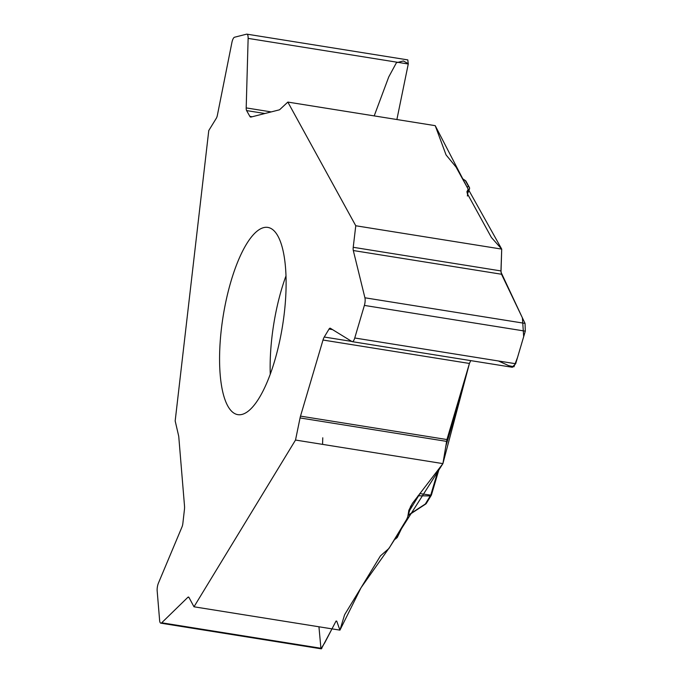 <?xml version="1.0" encoding="UTF-8"?>
<svg xmlns="http://www.w3.org/2000/svg" width="683" height="683" viewBox="0 0 683 683"><rect width="100%" height="100%" fill="white"/><g stroke="black" fill="none" stroke-linecap="round" stroke-linejoin="round"><path stroke-width="1.02" d="M193.989 606.794L339.938 630.136L344.386 615.443A13.788 8.017 -4.7 0 1 345.017 614.06L380.457 555.851L388.934 548.475L406.59 519.49L407.742 516.946L408.869 510.227L412.412 503.371L442.908 463.62L295.517 440.048L193.989 606.794L188.995 597.497A4.738 1.503 99.1 0 0 188.482 597.044A4.738 1.503 99.1 0 0 187.842 597.326L161.7 622.785A6.463 2.049 99.1 0 1 160.829 623.169A6.463 2.049 99.1 0 1 159.626 620.446L157.175 590.932A6.463 2.049 -80.9 0 1 158.413 583.128L182.002 526.926A4.738 1.503 99.1 0 0 182.856 523.46L184.419 509.689A7.761 2.459 99.1 0 0 184.512 506.009L178.801 437.077A7.761 2.459 99.1 0 0 178.587 435.66L175.172 420.95L208.776 130.53L216.306 118.287A4.738 1.503 99.1 0 0 217.382 115.231L231.904 42.517A6.463 2.049 99.1 0 1 234.525 37.232L246.606 34.167A6.463 2.049 -80.9 0 1 246.887 34.15A6.463 2.049 -80.9 0 1 248.134 38.385L408.263 64.006L407.811 59.891M287.842 102.083L355.766 225.757L501.715 249.107L491.897 238.043A13.788 4.943 -163.5 0 1 491.145 237.001L467.437 193.827L466.916 191.744L468.068 189.49L467.829 188.517L456.013 167.011L446.059 154.913L435.225 125.663L287.842 102.083L279.876 109.485A7.761 2.459 99.1 0 1 279.219 109.878L251.011 117.049A7.761 2.459 99.1 0 1 250.67 117.066A7.761 2.459 99.1 0 1 249.85 116.375L246.606 110.586A4.738 1.503 99.1 0 1 246.196 107.905L248.134 38.385M284.307 313.027A94.817 30.086 -80.9 0 0 267.821 227.405A94.817 30.086 -80.9 0 0 246.469 244.138A94.817 30.086 -80.9 0 0 219.883 346.862A94.817 30.086 -80.9 0 0 237.863 414.649A94.817 30.086 -80.9 0 0 284.307 313.027M408.05 514.939L410.603 506.368M409.851 508.835A6.463 2.314 16.5 0 0 410.304 508.28L407.691 517.108M321.343 648.85L331.981 628.864M419.755 493.587L430.751 495.141L430.247 495.943L418.073 495.764M397.361 534.635L397.275 537.419A2.151 1.639 30.2 0 0 397.31 537.359M397.412 537.171L403.303 524.885M395.081 539.203L396.242 538.084A2.151 1.639 30.2 0 0 397.275 537.419L395.474 539.041M396.362 536.283A2.151 1.912 -46.2 0 0 397.241 534.832M374.199 115.905L388.755 76.914L396.422 62.734L403.337 60.975L408.323 63.698L396.883 119.534L408.263 64.006M467.693 193.152L469.204 189.439A2.151 2.04 -98.2 0 0 468.666 186.621L465.379 180.645L462.434 178.698M512.113 367.181L515.674 363.74L525.304 331.153L525.056 323.401L501.518 274.242L500.955 270.929L501.715 249.107M442.908 463.62L446.938 439.553L469.426 363.458L470.741 360.624L469.494 363.254M454.152 415.127L458.199 401.442M419.943 493.596L409.689 510.338M295.517 440.048L300.059 417.945A7.761 2.459 99.1 0 1 300.511 416.126L323.008 340.032A7.761 2.459 99.1 0 1 324.254 337.026L329.061 329.044A4.738 1.503 99.1 0 1 330.145 328.181A4.738 1.503 99.1 0 1 330.333 328.258L351.984 341.568A6.463 2.049 -80.9 0 0 352.232 341.662A6.463 2.049 -80.9 0 0 354.75 337.991L364.381 305.412L525.304 331.153M355.766 225.757L353.231 247.297A4.738 1.503 99.1 0 0 353.307 250.533L364.918 297.788A6.463 2.049 99.1 0 1 364.381 305.412M322.769 437.794L322.564 444.368M318.944 626.781L320.908 648.252M321.078 648.628L324.809 642.686L336.053 621.035M336.71 621.086L339.938 630.136L361.042 587.73L389.976 546.776L442.908 463.62L469.426 363.458L323.008 340.032M498.419 360.974L508.715 365.644L513.949 366.805L517.535 357.448L523.682 336.651L522.401 317.851L500.998 272.193L501.715 249.107L467.138 187.253L435.225 125.663M285.989 275.915A94.817 30.086 -80.9 0 0 270.263 374.233M408.272 515.136L425.338 504.003L430.247 495.943A2.151 1.614 -148.7 0 0 431.263 495.312L426.354 503.371A2.151 1.614 -148.7 0 1 425.338 504.003M395.005 538.503L396.242 538.084L396.174 536.59M431.408 494.927A2.151 1.614 -148.7 0 1 431.263 495.312A2.151 2.151 0 0 0 431.485 494.799A2.151 0.768 16.5 0 1 430.751 495.141L438.307 469.58M466.924 186.877L468.666 186.621A2.151 1.895 151.2 0 1 469.469 188.602M462.357 178.562L465.362 180.56A2.151 2.151 0 0 1 466.045 181.311A2.151 1.895 151.2 0 0 465.379 180.645M467.343 193.656L467.701 190.207M446.383 442.268L454.408 415.11A2.151 0.768 16.5 0 0 455.143 414.769L445.606 447.032M469.46 188.67A2.151 1.204 -157.8 0 1 469.434 189.14A2.151 1.204 -157.8 0 1 469.204 189.439L468.06 189.601M246.606 110.586L264.902 113.515M246.196 107.905L271.228 111.91M249.85 116.375L252.189 116.75M187.842 597.326L189.003 597.514M161.7 622.785L321.838 648.406M353.307 250.533L501.518 274.242M353.231 247.297L500.955 270.929M329.061 329.044L332.501 329.59M324.254 337.026L351.745 341.423M300.511 416.126L446.938 439.553M300.059 417.945L446.528 441.372M364.918 297.788L525.056 323.401M354.75 337.991L515.674 363.74M394.979 539.237L394.45 539.425M411.192 505.386L410.304 508.28M425.27 504.267A2.151 2.151 0 0 0 426.354 503.371M425.688 504.054L408.169 515.486M466.045 181.311L469.323 187.287A2.151 2.151 0 0 1 469.434 189.14L467.65 193.511M467.394 196.021L468.077 189.43M439.331 468.248L431.485 494.799M455.143 414.769L462.024 388.525M407.734 59.882L246.887 34.15M321.206 648.824L160.829 623.169M512.446 367.292L352.232 341.662"/></g></svg>
